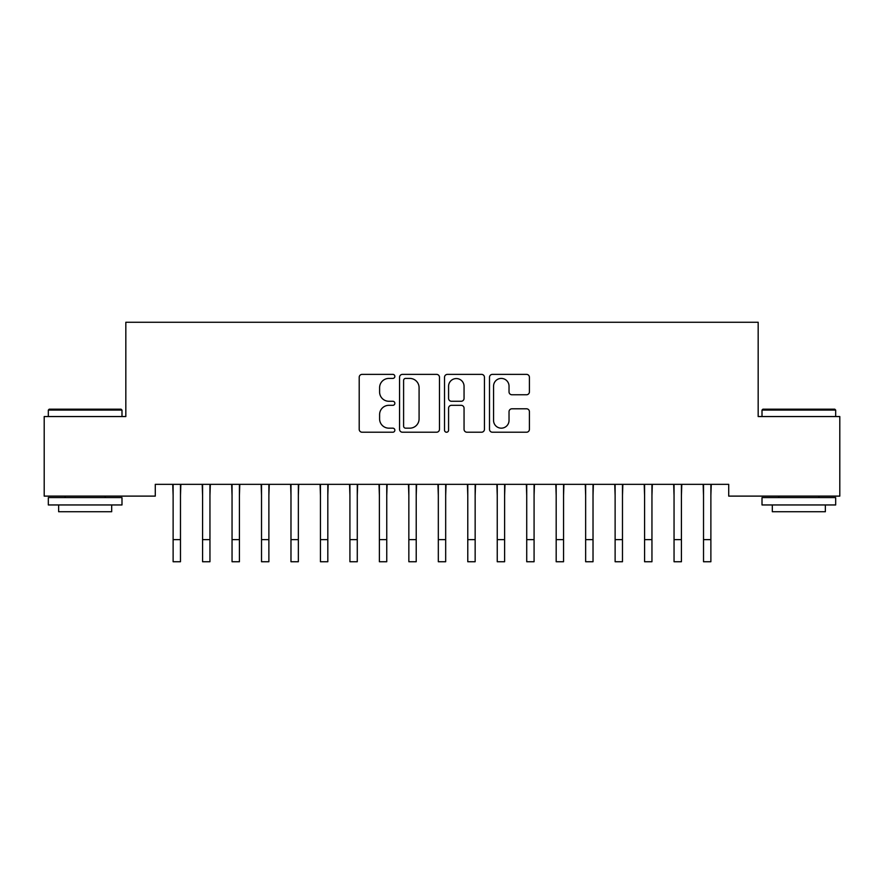<?xml version="1.0" encoding="UTF-8"?>
<svg xmlns="http://www.w3.org/2000/svg" width="884" height="884" viewBox="0 0 884 884"><rect width="100%" height="100%" fill="white"/><g stroke="black" fill="none" stroke-linecap="round" stroke-linejoin="round"><path stroke-width="1.33" d="M394.85 376.396A2.022 2.022 0 0 0 392.827 374.374L362.097 374.374A2.895 2.895 0 0 0 359.202 377.269L359.202 429.326A2.895 2.895 0 0 0 362.097 432.221L392.827 432.221A2.022 2.022 0 0 0 394.85 430.199A2.022 2.022 0 0 0 392.827 428.165L388.849 428.165A9.26 9.26 0 0 1 379.601 418.917L379.601 414.574A9.26 9.26 0 0 1 388.849 405.325L392.827 405.325A2.022 2.022 0 0 0 394.85 403.292A2.022 2.022 0 0 0 392.827 401.27L388.849 401.27A9.26 9.26 0 0 1 379.601 392.021L379.601 387.678A9.26 9.26 0 0 1 388.849 378.418L392.827 378.418A2.022 2.022 0 0 0 394.85 376.396M526.533 394.761A2.895 2.895 0 0 0 529.417 391.866L529.417 377.269A2.895 2.895 0 0 0 526.533 374.374L492.399 374.374A2.895 2.895 0 0 0 489.504 377.269L489.504 429.326A2.895 2.895 0 0 0 492.399 432.221L526.533 432.221A2.895 2.895 0 0 0 529.417 429.326L529.417 411.679A2.895 2.895 0 0 0 526.533 408.795L511.924 408.795A2.895 2.895 0 0 0 509.029 411.679L509.029 420.43A7.735 7.735 0 0 1 501.294 428.165A7.735 7.735 0 0 1 493.559 420.43L493.559 386.153A7.735 7.735 0 0 1 501.294 378.418A7.735 7.735 0 0 1 509.029 386.153L509.029 391.866A2.895 2.895 0 0 0 511.924 394.761L526.533 394.761M728.714 484.333L155.286 484.333L155.286 496.112L44.2 496.112L44.2 416.552L125.826 416.552L125.826 322.262L758.174 322.262L758.174 416.552L839.8 416.552L839.8 496.112L728.714 496.112L728.714 484.333M439.47 377.269A2.895 2.895 0 0 0 436.574 374.374L402.452 374.374A2.895 2.895 0 0 0 399.557 377.269L399.557 429.326A2.895 2.895 0 0 0 402.452 432.221L436.574 432.221A2.895 2.895 0 0 0 439.47 429.326L439.47 377.269M447.426 374.374L481.548 374.374A2.895 2.895 0 0 1 484.443 377.269L484.443 429.326A2.895 2.895 0 0 1 481.548 432.221L466.951 432.221A2.895 2.895 0 0 1 464.056 429.326L464.056 408.209A2.895 2.895 0 0 0 461.161 405.325L451.47 405.325A2.895 2.895 0 0 0 448.575 408.209L448.575 430.199A2.022 2.022 0 0 1 446.553 432.221A2.022 2.022 0 0 1 444.53 430.199L444.53 377.269A2.895 2.895 0 0 1 447.426 374.374M405.623 378.418A2.022 2.022 0 0 0 403.601 380.44L403.601 426.143A2.022 2.022 0 0 0 405.623 428.165L409.822 428.165A9.26 9.26 0 0 0 419.082 418.917L419.082 387.678A9.26 9.26 0 0 0 409.822 378.418L405.623 378.418M464.056 386.308A7.735 7.735 0 0 0 456.321 378.562A7.735 7.735 0 0 0 448.575 386.308L448.575 398.375A2.895 2.895 0 0 0 451.47 401.27L461.161 401.27A2.895 2.895 0 0 0 464.056 398.375L464.056 386.308M180.48 495.438L180.855 484.333M173.12 495.438L172.745 484.333M173.12 539.638L180.48 539.638L180.48 561.738L173.12 561.738L173.12 485.25M180.48 539.638L180.48 485.25M209.95 495.438L210.326 484.333M202.58 495.438L202.215 484.333M239.42 495.438L239.785 484.333M232.05 495.438L231.674 484.333M202.58 539.638L209.95 539.638L209.95 561.738L202.58 561.738L202.58 485.25M209.95 539.638L209.95 485.25M232.05 539.638L239.42 539.638L239.42 561.738L232.05 561.738L232.05 485.25M239.42 539.638L239.42 485.25M48.322 410.077L49.206 409.193L121.108 409.193L121.992 410.077L48.322 410.077L48.322 416.552M121.992 504.952L48.322 504.952L48.322 497.593L121.992 497.593L121.992 504.952M111.682 504.952L111.682 511.737L58.642 511.737L58.642 504.952M762.008 410.077L762.892 409.193L834.794 409.193L835.678 410.077L762.008 410.077L762.008 416.552M835.678 504.952L762.008 504.952L762.008 497.593L835.678 497.593L835.678 504.952M825.358 504.952L825.358 511.737L772.318 511.737L772.318 504.952M268.88 495.438L269.255 484.333M261.52 495.438L261.145 484.333M298.35 495.438L298.726 484.333M290.98 495.438L290.615 484.333M261.52 539.638L268.88 539.638L268.88 561.738L261.52 561.738L261.52 485.25M268.88 539.638L268.88 485.25M290.98 539.638L298.35 539.638L298.35 561.738L290.98 561.738L290.98 485.25M298.35 539.638L298.35 485.25M327.82 495.438L328.185 484.333M320.45 495.438L320.074 484.333M320.45 539.638L327.82 539.638L327.82 561.738L320.45 561.738L320.45 485.25M327.82 539.638L327.82 485.25M357.28 495.438L357.655 484.333M349.92 495.438L349.545 484.333M349.92 539.638L357.28 539.638L357.28 561.738L349.92 561.738L349.92 485.25M357.28 539.638L357.28 485.25M386.75 495.438L387.126 484.333M379.38 495.438L379.015 484.333M379.38 539.638L386.75 539.638L386.75 561.738L379.38 561.738L379.38 485.25M386.75 539.638L386.75 485.25M416.22 495.438L416.585 484.333M408.85 495.438L408.474 484.333M408.85 539.638L416.22 539.638L416.22 561.738L408.85 561.738L408.85 485.25M416.22 539.638L416.22 485.25M445.68 495.438L446.055 484.333M438.32 495.438L437.945 484.333M438.32 539.638L445.68 539.638L445.68 561.738L438.32 561.738L438.32 485.25M445.68 539.638L445.68 485.25M475.15 495.438L475.526 484.333M467.78 495.438L467.415 484.333M467.78 539.638L475.15 539.638L475.15 561.738L467.78 561.738L467.78 485.25M475.15 539.638L475.15 485.25M504.62 495.438L504.985 484.333M497.25 495.438L496.874 484.333M497.25 539.638L504.62 539.638L504.62 561.738L497.25 561.738L497.25 485.25M504.62 539.638L504.62 485.25M534.08 495.438L534.455 484.333M526.72 495.438L526.345 484.333M526.72 539.638L534.08 539.638L534.08 561.738L526.72 561.738L526.72 485.25M534.08 539.638L534.08 485.25M563.55 495.438L563.926 484.333M556.18 495.438L555.815 484.333M556.18 539.638L563.55 539.638L563.55 561.738L556.18 561.738L556.18 485.25M563.55 539.638L563.55 485.25M593.02 495.438L593.385 484.333M585.65 495.438L585.274 484.333M585.65 539.638L593.02 539.638L593.02 561.738L585.65 561.738L585.65 485.25M593.02 539.638L593.02 485.25M622.48 495.438L622.855 484.333M615.12 495.438L614.745 484.333M615.12 539.638L622.48 539.638L622.48 561.738L615.12 561.738L615.12 485.25M622.48 539.638L622.48 485.25M651.95 495.438L652.326 484.333M644.58 495.438L644.215 484.333M644.58 539.638L651.95 539.638L651.95 561.738L644.58 561.738L644.58 485.25M651.95 539.638L651.95 485.25M681.42 495.438L681.785 484.333M674.05 495.438L673.674 484.333M674.05 539.638L681.42 539.638L681.42 561.738L674.05 561.738L674.05 485.25M681.42 539.638L681.42 485.25M710.88 495.438L711.255 484.333M703.52 495.438L703.145 484.333M703.52 539.638L710.88 539.638L710.88 561.738L703.52 561.738L703.52 485.25M710.88 539.638L710.88 485.25M121.992 416.552L121.992 410.077M105.196 497.593L105.196 496.112M65.118 497.593L65.118 496.112M835.678 416.552L835.678 410.077M818.882 497.593L818.882 496.112M778.804 497.593L778.804 496.112"/></g></svg>
